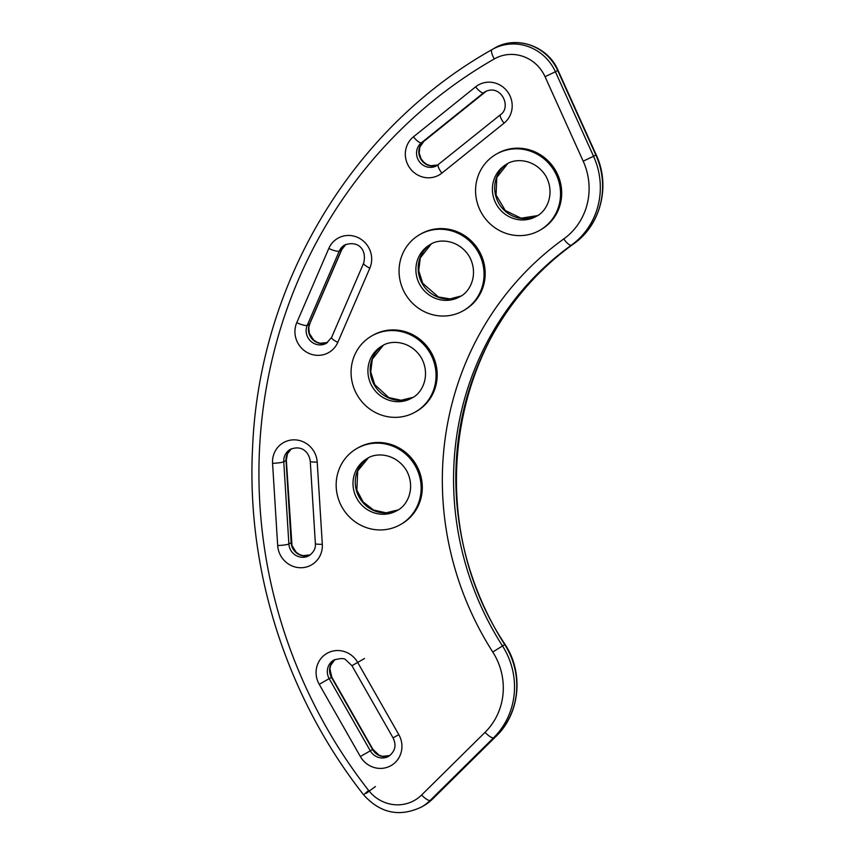 <?xml version="1.0" encoding="UTF-8"?>
<svg xmlns="http://www.w3.org/2000/svg" width="855" height="855" viewBox="0 0 855 855"><rect width="100%" height="100%" fill="white"/><g stroke="black" fill="none" stroke-linecap="round" stroke-linejoin="round"><path stroke-width="1.28" d="M337.843 497.108A43.84 42.045 -119.9 0 0 400.493 524.564A43.84 42.045 -119.9 0 0 415.113 465.601A43.84 42.045 -119.9 0 0 356.834 448.512A43.84 42.045 -119.9 0 0 337.843 497.108M400.493 524.564L401.626 523.912A43.84 42.045 -119.9 0 0 416.257 464.949A43.84 42.045 -119.9 0 0 357.967 447.86L356.834 448.512M377.301 413.425A43.84 42.045 -119.9 0 0 415.391 411.982A43.84 42.045 -119.9 0 0 430.022 353.03A43.84 42.045 -119.9 0 0 371.733 335.94A43.84 42.045 -119.9 0 0 351.181 375.569A43.84 42.045 -119.9 0 0 377.301 413.425M415.391 411.982L416.535 411.33A43.84 42.045 -119.9 0 0 431.155 352.378A43.84 42.045 -119.9 0 0 372.866 335.288L371.733 335.94M427.682 313.122A43.84 42.045 -119.9 0 0 463.389 310.664A43.84 42.045 -119.9 0 0 478.009 251.701A43.84 42.045 -119.9 0 0 419.73 234.612A43.84 42.045 -119.9 0 0 399.285 275.545A43.84 42.045 -119.9 0 0 427.682 313.122M463.389 310.664L464.522 310.012A43.84 42.045 -119.9 0 0 479.153 251.049A43.84 42.045 -119.9 0 0 420.863 233.96L419.73 234.612M490.236 223.967A43.84 42.045 -119.9 0 0 539.9 230.241A43.84 42.045 -119.9 0 0 554.521 171.289A43.84 42.045 -119.9 0 0 496.231 154.199A43.84 42.045 -119.9 0 0 490.236 223.967M539.9 230.241L541.033 229.589A43.84 42.045 -119.9 0 0 555.654 170.637A43.84 42.045 -119.9 0 0 497.375 153.547L496.231 154.199M354.141 491.807A30 28.76 -119.9 0 0 397.009 510.595C407.386 505.797 415.968 488.077 406.574 470.635C396.143 453.396 376.328 452.071 367.137 458.558A30 28.76 -119.9 0 0 354.141 491.807M356.417 490.503A30 28.76 -119.9 0 0 398.12 509.922L386.065 512.829L373.528 510.008L363.108 501.917L356.856 490.097L357.7 470.945L368.291 457.938A30 28.76 -119.9 0 0 356.417 490.503M385.851 399.007A30 28.76 -119.9 0 0 411.918 398.013C422.295 393.225 430.877 375.495 421.483 358.063C411.052 340.824 391.237 339.488 382.035 345.986A30 28.76 -119.9 0 0 367.981 373.101A30 28.76 -119.9 0 0 385.851 399.007M388.117 397.703A30 28.76 -119.9 0 0 413.018 397.34L401.155 400.258L388.769 397.586L374.747 384.632L370.739 372L372.288 359.218L383.19 345.356A30 28.76 -119.9 0 0 370.311 372.481A30 28.76 -119.9 0 0 388.117 397.703M435.473 298.374A30 28.76 -119.9 0 0 459.905 296.696C470.282 291.897 478.864 274.177 469.47 256.735C459.039 239.496 439.224 238.16 430.033 244.658A30 28.76 -119.9 0 0 416.043 272.67A30 28.76 -119.9 0 0 435.473 298.374M461.027 296.012L449.997 298.908L438.391 296.952L422.733 283.315L418.726 270.682L420.286 257.9L431.187 244.038A30 28.76 -119.9 0 0 418.394 272.05A30 28.76 -119.9 0 0 437.749 297.07A30 28.76 -119.9 0 0 461.016 296.022M502.43 211.987A30 28.76 -119.9 0 0 536.416 216.283C546.794 211.484 555.376 193.754 545.982 176.322C535.551 159.083 515.736 157.748 506.534 164.246A30 28.76 -119.9 0 0 502.43 211.987M507.678 163.626A30 28.76 -119.9 0 0 504.707 210.683A30 28.76 -119.9 0 0 537.517 215.61L521.069 218.196L505.305 210.522L496.071 195.036L496.787 177.477L507.688 163.626M421.611 795A36.925 35.397 60.1 0 1 368.601 790.437A498.454 477.924 60.1 0 1 494.286 58.931A36.925 35.397 60.1 0 1 545.041 76.672L583.185 161.157A64.617 61.955 60.1 0 1 563.744 238.951A309.221 296.493 -119.9 0 0 492.769 652.034A64.617 61.955 60.1 0 1 485.042 732.35L421.611 795A9.234 2.544 -134.6 0 0 430.225 800.376L493.656 737.726A9.234 2.544 -134.6 0 1 485.042 732.35M317.205 462.063A23.074 22.123 -119.9 0 0 293.468 439.855A23.074 22.123 -119.9 0 0 272.563 463.303L277.672 545.511A23.074 22.123 -119.9 0 0 301.409 567.731A23.074 22.123 -119.9 0 0 322.314 544.282L317.205 462.063A9.234 1.197 -3.6 0 1 310.269 461.337L315.367 543.545A9.234 1.197 -3.6 0 0 322.314 544.282M357.689 662.433A23.074 22.123 -119.9 0 0 327.038 653.327A23.074 22.123 -119.9 0 0 319.225 684.331L360.34 756.515A23.074 22.123 -119.9 0 0 390.992 765.62A23.074 22.123 -119.9 0 0 398.804 734.627L357.689 662.433L351.939 665.703L393.054 737.886L398.804 734.627M413.467 136.811A23.074 22.123 -119.9 0 0 410.432 168.841A23.074 22.123 -119.9 0 0 441.907 173.105L504.055 123.152A23.074 22.123 -119.9 0 0 507.09 91.132A23.074 22.123 -119.9 0 0 475.615 86.857L413.467 136.811A9.234 2.597 -128.8 0 0 421.43 142.764L483.577 92.81A9.234 2.597 -128.8 0 1 475.615 86.857M369.841 268.139A23.074 22.123 -119.9 0 0 358.224 237.679A23.074 22.123 -119.9 0 0 328.801 248.452L296.771 322.666A23.074 22.123 -119.9 0 0 308.399 353.126A23.074 22.123 -119.9 0 0 337.81 342.353L369.841 268.139A9.234 2.127 23.3 0 1 363.642 263.169L331.612 337.394A9.234 2.127 23.3 0 0 337.81 342.353M328.801 248.452A9.234 2.127 23.3 0 0 339.285 251.081A13.851 13.274 60.1 0 1 344.704 244.979C358.437 240.095 367.105 249.874 363.642 263.169M296.771 322.666A9.234 2.127 23.3 0 0 307.255 325.295L339.285 251.081L341.562 249.778A9.234 2.127 23.3 0 0 341.829 249.5L309.799 323.714L308.783 327.561L309.371 333.386L313.443 339.809L316.842 342.15L320.24 343.283L327.561 342.502M331.612 337.394L326.46 343.208A13.851 13.274 60.1 0 1 310.718 341.177A13.851 13.274 60.1 0 1 307.255 325.295L309.531 323.992A9.234 2.127 23.3 0 0 309.799 323.714M345.858 244.402A13.851 13.274 -119.9 0 0 341.562 249.778L309.531 323.992A13.851 13.274 -119.9 0 0 312.492 339.382A13.851 13.274 -119.9 0 0 327.54 342.513M272.563 463.303A9.234 1.197 -3.6 0 0 283.764 461.753A13.851 13.274 60.1 0 1 290.262 449.377C302.67 444.386 309.318 453.268 310.269 461.337M277.672 545.511A9.234 1.197 -3.6 0 0 288.872 543.962L283.764 461.753L286.04 460.45A9.234 1.197 -3.6 0 0 286.329 460.118L292.004 545.576L296.129 552.191L299.528 554.532L302.927 555.664L310.258 554.884A13.851 13.274 -119.9 0 1 291.149 542.658A9.234 1.197 -3.6 0 0 291.427 542.337M315.367 543.545C315.816 548.279 313.742 552.298 309.157 555.6A13.851 13.274 60.1 0 1 288.872 543.962L291.149 542.658L286.04 460.45A13.851 13.274 -119.9 0 1 291.416 448.79M441.907 173.105A9.234 2.597 -128.8 0 1 438.401 164.609A9.234 2.597 -128.8 0 1 438.497 164.545M438.326 164.673A13.851 13.274 60.1 0 1 436.862 165.667A13.851 13.274 60.1 0 1 418.993 161.146A13.851 13.274 60.1 0 1 421.43 142.764L423.706 141.46A13.851 13.274 -119.9 0 0 420.895 159.254A13.851 13.274 -119.9 0 0 437.942 164.962M504.055 123.152A9.234 2.597 -128.8 0 1 500.538 114.656A9.234 2.597 -128.8 0 1 500.635 114.591M486.014 91.367A9.234 2.597 -128.8 0 1 485.939 91.442A9.234 2.597 -128.8 0 1 485.843 91.506L483.577 92.81A13.851 13.274 60.1 0 1 485.213 91.688C501.148 83.662 511.814 107.121 500.538 114.656L436.862 165.667M437.963 164.951L430.578 165.72L427.19 164.577L423.791 162.226L421.002 158.677L419.185 153.013L419.826 147.113L423.802 141.396L486.388 91.1A13.851 13.274 -119.9 0 0 485.843 91.506L423.706 141.46A9.234 2.597 51.2 0 0 423.802 141.396A9.234 2.597 51.2 0 0 423.877 141.321M319.225 684.331L329.196 678.646A13.851 13.274 60.1 0 1 333.835 660.071C340.386 658.168 344.362 658.094 345.751 659.846L351.939 665.703M360.34 756.515L370.311 750.829L329.196 678.646L331.793 677.149L372.908 749.333L379.043 755.168L382.431 756.322L389.837 755.553A13.851 13.274 -119.9 0 1 372.588 749.525L372.908 749.333M393.054 737.886C396.645 745.186 395.213 751.31 388.736 756.269A13.851 13.274 60.1 0 1 370.311 750.829L372.588 749.525L331.462 677.342A13.851 13.274 -119.9 0 1 334.989 659.483L330.629 665.436L329.902 668.941L331.793 677.149M364.508 658.521L354.536 664.207M368.601 790.437L363.599 794.808C380.272 813.297 399.584 817.359 421.515 807.002A46.149 44.257 -119.9 0 0 430.225 800.376L432.502 799.072A46.149 44.257 60.1 0 1 423.791 805.699L421.515 807.002M494.286 58.931A9.234 2.618 -119.8 0 1 491.978 49.611A507.678 486.773 -119.9 0 0 491.529 49.879C352.292 128.357 259.621 282.385 252.62 446.663C246.037 569.932 286.436 696.633 363.599 794.808M496.199 736.155A9.234 2.544 45.4 0 1 496.082 736.305L432.651 798.955A9.234 2.544 45.4 0 1 432.502 799.072L495.932 736.422A9.234 2.544 45.4 0 0 496.082 736.305C520.054 713.487 523.933 672.842 505.091 644.456L502.484 645.942A299.998 287.643 60.1 0 1 571.343 245.182L573.609 243.878A299.998 287.643 -119.9 0 0 504.749 644.638A73.84 70.805 60.1 0 1 495.932 736.422L493.656 737.726A73.84 70.805 -119.9 0 0 502.484 645.942L492.769 652.034M545.041 76.672L555.419 71.788A46.149 44.257 -119.9 0 0 491.978 49.611L494.243 48.308A46.149 44.257 60.1 0 1 557.684 70.484L595.839 154.969A73.84 70.805 60.1 0 1 573.609 243.878A9.234 2.608 54.3 0 0 573.673 243.835A9.234 2.608 54.3 0 0 573.737 243.782M583.185 161.157L593.562 156.283A73.84 70.805 -119.9 0 1 571.343 245.182A9.234 2.608 -125.7 0 1 563.744 238.951M593.562 156.283L555.419 71.788L558.005 70.26L596.149 154.755L593.562 156.283M423.791 805.699L432.651 798.955A9.234 2.544 45.4 0 0 432.758 798.816M375.42 786.514L366.229 793.355M491.529 49.879L493.795 48.564A507.678 486.773 60.1 0 1 494.243 48.308C516.11 34.916 547.905 46.042 558.005 70.26M291.437 448.779L287.44 453.781L286.329 460.118M345.869 244.391L341.829 249.5M505.091 644.456C418.64 515.618 451.045 327.337 573.673 243.835C600.894 225.047 610.737 185.556 596.149 154.755"/></g></svg>
